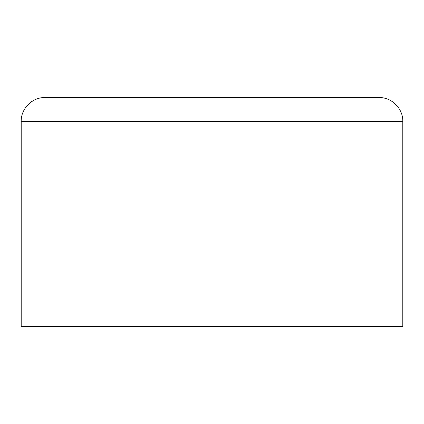<?xml version="1.0" encoding="UTF-8"?>
<svg xmlns="http://www.w3.org/2000/svg" width="424" height="424" viewBox="0 0 424 424"><rect width="100%" height="100%" fill="white"/><g stroke="black" fill="none" stroke-linecap="round" stroke-linejoin="round"><path stroke-width="0.64" d="M21.2 326.48L402.8 326.48L402.8 121.37C403.171 108.846 391.914 97.239 378.95 97.52L45.05 97.52L378.95 97.52C391.914 97.239 403.171 108.846 402.8 121.37L21.2 121.37L402.8 121.37L402.8 326.48L21.2 326.48L21.2 121.37C20.829 108.846 32.086 97.239 45.05 97.52C32.086 97.239 20.829 108.846 21.2 121.37L21.2 326.48"/></g></svg>
